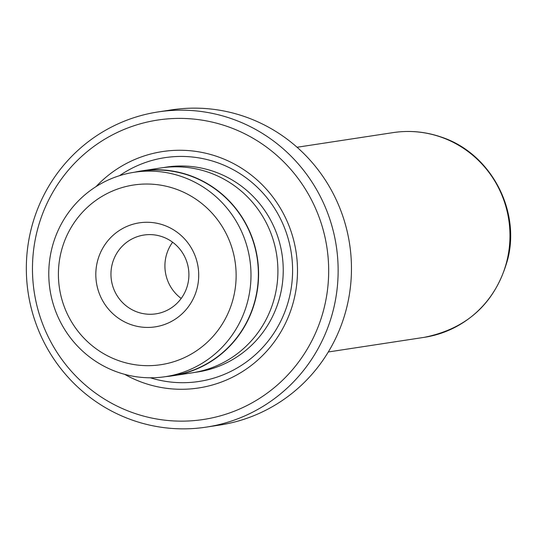 <?xml version="1.0" encoding="UTF-8"?>
<svg xmlns="http://www.w3.org/2000/svg" width="537" height="537" viewBox="0 0 537 537"><rect width="100%" height="100%" fill="white"/><g stroke="black" fill="none" stroke-linecap="round" stroke-linejoin="round"><path stroke-width="0.81" d="M175.069 188.782A90.874 88.82 -98.7 0 0 62.863 245.852A90.874 88.82 -98.7 0 0 119.469 360.924A90.874 88.82 -98.7 0 0 231.675 303.848A90.874 88.82 -98.7 0 0 175.069 188.782M181.506 176.525A103.386 101.05 -98.7 0 0 134.29 172.249A103.386 101.05 -98.7 0 0 49.115 265.318A103.386 101.05 -98.7 0 0 118.254 372.376A103.386 101.05 -98.7 0 0 165.47 376.659A103.386 101.05 -98.7 0 0 250.651 283.583A103.386 101.05 -98.7 0 0 181.506 176.525M163.362 225.016A52.613 51.424 81.3 0 1 196.133 291.638A52.613 51.424 81.3 0 1 131.169 324.684A52.613 51.424 81.3 0 1 98.399 258.062A52.613 51.424 81.3 0 1 163.362 225.016M137.74 312.192A39.859 38.953 -98.7 0 0 155.938 313.843A39.859 38.953 -98.7 0 0 188.776 277.965A39.859 38.953 -98.7 0 0 162.12 236.696A39.859 38.953 -98.7 0 0 143.923 235.045A39.859 38.953 -98.7 0 0 111.085 270.923A39.859 38.953 -98.7 0 0 137.74 312.192M165.47 376.659L172.847 375.531A103.386 101.05 -98.7 0 0 258.029 282.455A103.386 101.05 -98.7 0 0 188.883 175.404A103.386 101.05 -98.7 0 0 141.667 171.122L134.29 172.249M206.275 427.116L219.599 425.082A159.422 155.824 -98.7 0 0 350.943 281.569A159.422 155.824 -98.7 0 0 244.328 116.482A159.422 155.824 -98.7 0 0 171.518 109.884L158.193 111.918A159.422 155.824 81.3 0 1 231.011 118.516A159.422 155.824 81.3 0 1 337.625 283.596A159.422 155.824 81.3 0 1 206.275 427.116A159.422 155.824 81.3 0 1 133.465 420.518A159.422 155.824 81.3 0 1 26.85 255.431A159.422 155.824 81.3 0 1 158.193 111.918M226.903 126.316A151.454 148.031 -98.7 0 0 39.892 221.439A151.454 148.031 -98.7 0 0 134.237 413.222A151.454 148.031 -98.7 0 0 321.247 318.105A151.454 148.031 -98.7 0 0 226.903 126.316M166.047 376.565A103.628 101.285 -98.7 0 0 172.88 375.766L192.199 372.819A103.628 101.285 -98.7 0 0 277.575 279.535A103.628 101.285 -98.7 0 0 208.275 172.229A103.628 101.285 -98.7 0 0 160.946 167.94L141.634 170.887A103.628 101.285 -98.7 0 0 134.868 172.162M124.671 374.343A119.57 116.865 -98.7 0 0 143.99 383.022A119.57 116.865 -98.7 0 0 291.631 307.929A119.57 116.865 -98.7 0 0 217.149 156.515A119.57 116.865 -98.7 0 0 96.036 186.621M150.353 377.786A113.193 110.635 -98.7 0 0 287.537 304.123A113.193 110.635 -98.7 0 0 216.532 162.355A113.193 110.635 -98.7 0 0 119.523 175.68M172.88 375.766A103.628 101.285 -98.7 0 0 258.257 282.482A103.628 101.285 -98.7 0 0 188.957 175.176A103.628 101.285 -98.7 0 0 141.634 170.887M172.619 242.214A39.859 38.953 -98.7 0 0 181.197 298.444M194.857 372.376A103.628 101.285 -98.7 0 0 282.784 280.092A103.628 101.285 -98.7 0 0 213.605 171.417A103.628 101.285 -98.7 0 0 163.617 167.571M393.097 132.612C409.335 130.189 425.25 131.632 440.843 136.928C489.368 152.441 520.165 208.181 508.042 258.096C496.235 301.969 468.331 328.382 424.324 337.33A103.547 101.204 -98.7 0 0 509.633 244.12A103.547 101.204 -98.7 0 0 440.387 136.895A103.547 101.204 -98.7 0 0 393.097 132.612L297.068 147.259M424.324 337.33L328.302 351.977"/></g></svg>
